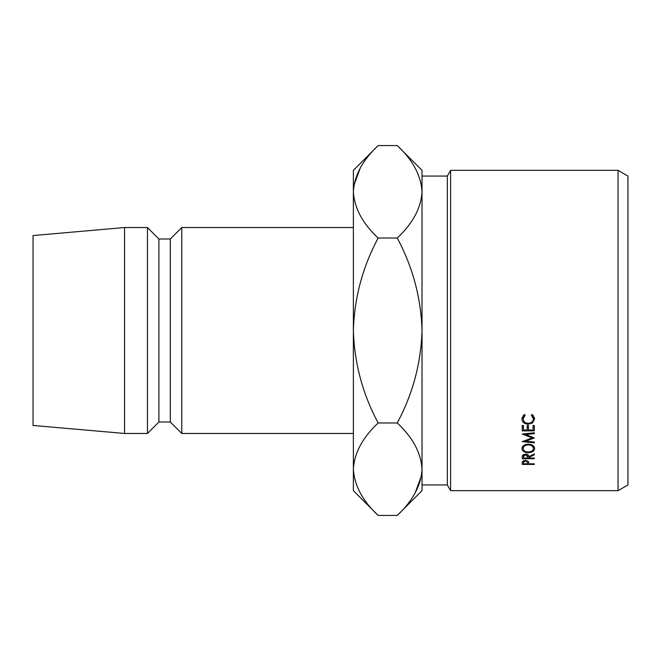 <?xml version="1.0" encoding="UTF-8"?>
<svg xmlns="http://www.w3.org/2000/svg" width="661" height="661" viewBox="0 0 661 661"><rect width="100%" height="100%" fill="white"/><g stroke="black" fill="none" stroke-linecap="round" stroke-linejoin="round"><path stroke-width="0.99" d="M618.043 170.331L627.95 176.057L627.95 484.943L618.043 490.669L618.043 170.331L450.62 170.331L450.62 490.669L618.043 490.669M447.323 176.057L422.024 176.057L422.024 484.943L447.323 484.943L447.323 176.057L450.62 170.331M181.775 227.533L170.331 238.976L170.331 422.024L181.775 433.467L181.775 227.533L353.379 227.533M170.331 422.024L158.896 422.024L158.896 238.976L147.453 227.533L124.574 227.533L124.574 433.467L33.05 425.453L33.05 235.547L124.574 227.533M158.896 422.024L147.453 433.467L147.453 227.533M353.379 469.211C354.329 452.967 362.583 437.557 378.158 422.974C362.625 393.948 354.362 363.12 353.379 330.5L353.379 490.669L378.158 515.44C362.674 501.046 354.412 485.637 353.379 469.211L353.891 475.59M397.244 145.56L422.024 170.331L422.024 191.789C421.074 208.033 412.819 223.443 397.244 238.026L378.158 238.026C362.633 266.986 354.379 297.814 353.379 330.5L353.379 191.789C354.329 175.553 362.583 160.144 378.158 145.56L397.244 145.56C412.737 159.954 420.991 175.363 422.024 191.789L421.511 185.411M378.158 145.56L353.379 170.331L353.379 191.789C354.412 208.223 362.674 223.633 378.158 238.026M360.22 168.142L353.891 185.411M397.244 238.026C412.778 267.052 421.04 297.88 422.024 330.5C421.032 363.186 412.77 394.014 397.244 422.974C412.737 437.367 420.991 452.777 422.024 469.211L422.024 490.669L397.244 515.44L378.158 515.44M422.024 469.211C421.074 485.447 412.819 500.856 397.244 515.44M415.182 492.858L421.511 475.59M397.244 422.974L378.158 422.974M534.336 442.812L522.223 441.664L532.163 437.896L522.223 434.029L534.336 432.79L534.336 433.633L525.619 434.517L534.336 437.979L525.602 441.193L534.336 442.027L534.336 442.812L534.336 442.027M534.336 433.633L534.336 432.79M522.223 425.461L523.471 425.461L523.471 430.022L527.189 430.022L527.189 425.461L528.436 425.461L528.436 430.022L533.088 430.022L533.088 425.461L534.336 425.461L534.336 430.873L522.223 430.873L522.223 425.461L522.223 427.287L523.471 427.287M528.742 457.536L528.742 458.073L534.336 458.073L534.336 458.726L522.223 458.726L522.388 455.561L525.462 454.024C527.808 454.247 528.899 455.148 528.742 456.718L534.336 453.925L534.336 454.776L528.742 457.536L528.742 456.718M528.271 444.126C532.163 444.39 534.286 445.853 534.642 448.513C534.319 451.108 532.212 452.512 528.329 452.735C524.437 452.545 522.297 451.166 521.917 448.579C522.223 445.886 524.338 444.399 528.271 444.126L528.271 444.894C525.098 445.142 523.396 446.357 523.157 448.538C523.413 450.678 525.14 451.835 528.329 452.025C531.469 451.827 533.163 450.67 533.402 448.538C533.187 446.34 531.485 445.126 528.271 444.894M525.173 415.199L523.157 418.9C523.363 421.602 525.082 423.073 528.288 423.321C531.527 423.057 533.229 421.561 533.402 418.834L531.386 415.199L532.105 414.389L534.642 418.834L532.526 422.957L528.205 424.205C524.28 423.908 522.182 422.123 521.917 418.843L524.446 414.389L525.173 415.199M522.223 463.113L522.405 461.543L525.47 460.196L528.544 461.601L528.742 463.832L534.336 463.832L534.336 464.427L522.223 464.427L522.223 463.113L522.223 464.427M534.336 464.427L534.336 463.832M525.478 460.833L523.471 462.593L523.471 463.832L527.503 463.832L527.528 462.642L525.478 460.196M523.471 462.593L523.471 460.577M523.173 415.472L523.157 418.9M533.402 418.834L533.394 415.488M534.402 417.248L533.402 418.917M532.526 422.957L532.526 421.454M528.205 424.205L528.205 423.321M523.157 418.867L522.165 417.24M533.832 446.357L533.402 446.77M528.329 452.735L528.329 452.025M523.157 446.778L522.719 446.357M533.402 445.911L533.402 448.538M523.157 445.902L523.157 448.538M534.336 454.776L534.336 453.925M534.336 458.726L534.336 458.073M522.223 458.726L522.223 457.263M525.462 454.718L523.471 456.685L523.471 458.073L527.503 458.073L527.519 456.718L525.462 454.718L525.462 454.024M523.471 456.685L523.471 454.454M523.471 426.469L523.471 425.461M527.189 426.469L527.189 425.461M528.436 426.469L528.436 425.461M533.088 426.469L533.088 425.461M533.088 427.287L534.336 427.287L534.336 425.461M528.436 427.287L527.189 427.287M525.602 440.325L525.602 441.193M525.619 433.682L525.619 434.517M532.163 436.987L532.163 437.896M527.519 456.718L527.519 454.471L527.519 456.718M170.331 238.976L158.896 238.976M147.453 433.467L124.574 433.467M353.379 433.467L181.775 433.467M447.323 484.943L450.62 490.669"/></g></svg>
